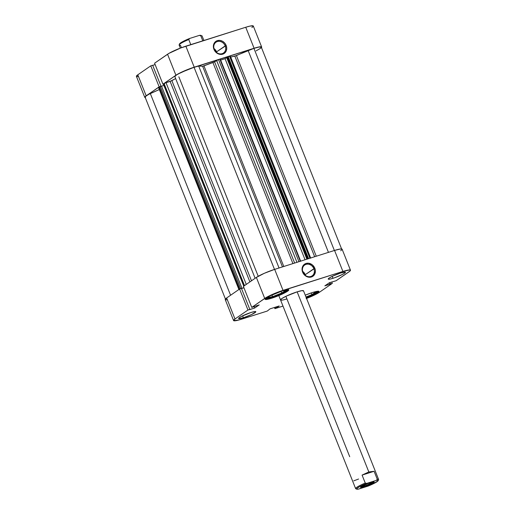 <?xml version="1.0" encoding="UTF-8"?>
<svg xmlns="http://www.w3.org/2000/svg" width="515" height="515" viewBox="0 0 515 515"><rect width="100%" height="100%" fill="white"/><g stroke="black" fill="none" stroke-linecap="round" stroke-linejoin="round"><path stroke-width="0.77" d="M288.091 289.61A12.366 1.597 -21.7 0 1 271.56 297.387A12.366 1.597 -21.7 0 1 265.463 298.61M318.231 291.233A12.366 1.597 -21.7 0 1 306.161 297.451M243.383 317.768A9.27 1.197 -21.7 0 1 238.606 318.547A9.27 1.197 -21.7 0 1 251.056 312.463L241.554 316.358L239.494 317.562L238.664 318.624L243.383 317.768L251.513 314.562L255.826 311.845L254.706 311.556L251.056 312.463A9.27 1.197 -21.7 0 1 255.839 311.691A9.27 1.197 -21.7 0 1 243.383 317.768L242.61 315.824L243.383 317.768M332.999 278.293A9.27 1.197 -21.7 0 1 328.222 279.066A9.27 1.197 -21.7 0 1 340.673 272.989L332.548 276.195L329.111 278.081L328.28 279.143L330.334 279.027L334.583 277.765L342.507 274.398L344.567 273.195L345.391 272.139L340.673 272.989A9.27 1.197 -21.7 0 1 345.456 272.21A9.27 1.197 -21.7 0 1 332.999 278.293L332.227 276.349L332.999 278.293M271.682 298.211A12.753 1.648 -21.7 0 1 265.109 299.279A12.753 1.648 -21.7 0 1 282.233 290.917L269.165 296.273L266.332 297.921L265.193 299.382L268.019 299.221L271.682 298.211L282.857 293.801L288.793 290.067L287.248 289.668L282.233 290.917A12.753 1.648 -21.7 0 1 288.806 289.848A12.753 1.648 -21.7 0 1 271.682 298.211L271.379 297.445L271.682 298.211M305.253 295.166A12.753 1.648 -21.7 0 1 312.38 292.546L305.253 295.166M302.929 272.178A6.566 5.678 55.3 0 0 310.809 276.497A6.566 5.678 55.3 0 0 313.88 268.714L314.839 268.289A7.339 6.347 -124.7 0 1 311.414 276.986A7.339 6.347 -124.7 0 1 302.608 272.158L302.929 272.178A6.566 5.678 -124.7 0 1 304.668 265.045A6.566 5.678 -124.7 0 1 313.88 268.714A6.566 5.678 -124.7 0 1 312.142 275.847A6.566 5.678 -124.7 0 1 302.929 272.178L302.041 269.422L303.09 265.676L306.032 263.461L308.575 263.236L312.315 264.858L314.839 268.289L315.405 271.025L314.362 274.772L311.414 276.986L307.564 276.922L305.131 275.589L302.608 272.158A7.339 6.347 -124.7 0 1 306.032 263.461A7.339 6.347 -124.7 0 1 314.839 268.289L305.241 274.682L313.88 268.714A6.566 5.678 55.3 0 0 305.994 264.395A6.566 5.678 55.3 0 0 302.929 272.178M305.511 275.493A6.566 5.678 55.3 0 0 305.241 274.682A6.566 5.678 55.3 0 0 302.666 271.366L304.668 273.536L305.607 275.898M285.001 299.479L286.913 298.912L285.883 296.325L286.913 298.912A12.366 1.597 -21.7 0 1 280.54 299.949A12.366 1.597 -21.7 0 1 297.149 291.844L286.308 296.119L281.731 298.636L280.624 300.052M342.031 249.093L340.331 248.996L334.557 250.438L274.675 269.364L264.247 273.33L256.367 277.43L264.723 298.43L251.758 307.397L243.395 286.392L256.367 277.43L243.395 286.392L251.758 307.397L266.146 297.535L277.888 292.166L342.913 271.444L349.782 269.937L350.387 270.092L350.02 271.025L336.102 280.739L329.394 282.716L324.849 285.857L332.304 283.359L319.339 292.327L313.899 295.307L306.174 298.591M233.578 320.549L225.222 299.543A14.684 1.899 158.3 0 1 226.632 297.985L234.988 318.985L226.632 297.985L239.597 289.018L247.96 310.017L234.988 318.985A14.684 1.899 -21.7 0 0 233.578 320.549A14.684 1.899 -21.7 0 0 241.149 319.319L267.259 311.06L238.876 319.989L233.675 320.665L234.988 318.985L247.96 310.017L254.668 308.041L259.206 304.899L251.758 307.397L259.206 304.899L254.668 308.041L254.069 306.528L254.668 308.041L249.453 309.689L249.827 309.431L241.464 288.426L239.597 289.018L226.632 297.985L225.319 299.666M350.477 270.214L342.121 249.209A14.684 1.899 158.3 0 0 334.557 250.438L342.913 271.444L334.557 250.438L274.675 269.364L283.031 290.363L342.913 271.444A14.684 1.899 -21.7 0 1 350.477 270.214A14.684 1.899 -21.7 0 1 349.073 271.772L336.102 280.739L329.394 282.716L324.849 285.857L330.064 284.209L329.465 282.696L330.064 284.209L330.437 283.952L329.883 282.561L330.437 283.952L332.304 283.359L331.75 281.975L332.304 283.359L319.339 292.327A14.684 1.899 -21.7 0 1 306.554 298.443M243.949 287.782L241.516 288.555L243.949 287.782M225.918 299.82L227.018 299.756M340.711 250.773L342.108 249.46M282.986 306.09L274.913 308.646L279.175 305.981L270.034 308.865L267.259 311.06L270.034 308.865L279.175 305.981L276.587 307.77L276.24 306.908L276.587 307.77L275.84 308.002L275.493 307.14L275.84 308.002L274.913 308.646L282.986 306.09M306.296 298.275L314.897 294.483L318.553 292.185L318.869 291.374L318.347 291.239L312.38 292.546A12.753 1.648 -21.7 0 1 318.946 291.477A12.753 1.648 -21.7 0 1 306.464 298.211M303.502 291.02L302.009 290.627L297.149 291.844A12.366 1.597 -21.7 0 1 303.515 290.808L378.596 479.465A12.366 1.597 -21.7 0 0 377.27 479.265L376.362 480.353L377.971 480.308L377.959 480.939L372.126 484.345L358.414 489.141L356.811 489.186L356.818 488.555L359.303 486.836L365.328 483.971L376.362 480.353A11.588 1.5 -21.7 0 1 378.139 480.682A11.588 1.5 -21.7 0 1 368.051 486.096L358.414 489.141A11.588 1.5 -21.7 0 1 356.786 489.179A11.588 1.5 -21.7 0 1 366.725 483.398L365.257 483.064L362.084 475.088L368.824 471.959L374.096 471.289L377.27 479.265L376.362 480.353L366.725 483.398L365.257 483.064A12.366 1.597 158.3 0 0 355.794 488.761L356.786 489.179M274.444 307.474L274.913 308.646L274.444 307.474M283.031 290.363L274.675 269.364A14.684 1.899 158.3 0 0 256.367 277.43L264.723 298.43A14.684 1.899 -21.7 0 1 283.031 290.363M239.597 289.018L241.464 288.426L249.827 309.431L247.96 310.017L239.597 289.018M305.981 297.001L311.871 294.644L311.189 292.932L311.871 294.644L315.933 291.838L313.217 292.288L315.933 291.838L311.871 294.644L305.981 297.001M318.296 291.117L314.382 293.827L306.032 297.503M269.815 295.938L267.562 297.496L272.615 296.659L271.92 294.928L272.615 296.659L281.724 293.016L281.048 291.303L281.724 293.016L285.786 290.209L283.07 290.66L285.786 290.209L281.724 293.016L272.615 296.659L267.562 297.496L269.815 295.938M288.149 289.494L284.235 292.198L278.145 294.986L269.648 297.953L265.264 298.526M225.203 45.887A6.566 5.678 55.3 0 0 217.324 41.567A6.566 5.678 55.3 0 0 214.259 49.343L213.931 49.331A7.339 6.347 -124.7 0 1 217.356 40.633A7.339 6.347 -124.7 0 1 226.169 45.462L216.57 51.854A6.566 5.678 55.3 0 0 213.989 48.539L216.57 51.854L225.203 45.887A6.566 5.678 -124.7 0 1 223.465 53.019A6.566 5.678 -124.7 0 1 214.259 49.343A6.566 5.678 -124.7 0 1 215.997 42.211A6.566 5.678 -124.7 0 1 225.203 45.887L226.169 45.462L226.729 48.198L226.278 50.811L224.875 52.903L221.495 54.403L217.626 53.547L214.575 50.612L213.371 46.595L214.414 42.848L217.356 40.633L219.905 40.408L222.474 41.245L224.669 43.022L226.169 45.462A7.339 6.347 -124.7 0 1 222.738 54.159A7.339 6.347 -124.7 0 1 213.931 49.331L214.259 49.343A6.566 5.678 55.3 0 0 222.139 53.669A6.566 5.678 55.3 0 0 225.203 45.887M145.462 97.638L144.857 97.483L145.224 96.543L159.141 86.835L150.786 65.836L137.814 74.797L146.17 95.796L159.553 86.707L159.141 86.835L150.786 65.836L137.814 74.797L136.501 76.478M253.213 25.905L249.962 26.091L245.739 27.256L180.714 47.979L168.972 53.354L154.584 63.21L162.94 84.209L177.327 74.353L189.076 68.978L256.367 47.58L260.97 46.749L261.652 47.277L261.208 47.843M251.899 27.585L253.29 26.271M155.137 64.6L152.697 65.366L155.137 64.6M152.652 65.244L150.786 65.836L152.652 65.244L160.989 86.192L152.652 65.244M137.099 76.632L138.2 76.568M261.665 47.026L253.303 26.027A14.684 1.899 158.3 0 0 245.739 27.256L185.857 46.176L194.219 67.182L254.095 48.255L245.739 27.256L254.095 48.255A14.684 1.899 -21.7 0 1 261.665 47.026A14.684 1.899 -21.7 0 1 261.466 47.573M162.94 84.209L175.911 75.248L167.549 54.242L154.584 63.21L162.94 84.209M137.814 74.797A14.684 1.899 158.3 0 0 136.404 76.362L144.767 97.361A14.684 1.899 -21.7 0 1 146.17 95.796L137.814 74.797M145.282 97.618A14.684 1.899 -21.7 0 1 144.767 97.361M167.549 54.242L175.911 75.248A14.684 1.899 -21.7 0 1 194.219 67.182L185.857 46.176A14.684 1.899 158.3 0 0 167.549 54.242M216.841 52.659A6.566 5.678 55.3 0 0 216.57 51.854L216.931 53.064M372.577 482.304A6.566 0.85 158.3 0 0 373.002 481.976A6.566 0.85 -21.7 0 1 372.577 482.304L372.577 482.304A6.566 0.85 -21.7 0 1 366.828 485.059A6.566 0.85 -21.7 0 1 361.408 486.591A6.566 0.85 158.3 0 0 366.828 485.059A6.566 0.85 158.3 0 0 372.577 482.304L373.504 482.813L372.577 482.304M361.273 486.681A7.339 0.946 -21.7 0 1 368.334 483.366A7.339 0.946 -21.7 0 1 374.102 481.943A7.339 0.946 -21.7 0 1 373.504 482.813L374.205 482.156L373.311 481.931L367.852 483.546L361.981 486.231L360.616 487.518L365.605 486.43L373.504 482.813A7.339 0.946 -21.7 0 1 365.566 486.443A7.339 0.946 -21.7 0 1 360.584 487.325A7.339 0.946 -21.7 0 1 361.273 486.681M349.717 456.728L285.883 296.325M297.149 291.844L368.824 471.959L297.149 291.844M181.415 47.715L180.443 45.281A12.366 1.597 -21.7 0 1 179.143 44.85A12.366 1.597 -21.7 0 1 188.76 39.539L190.782 44.625L188.76 39.539A12.366 1.597 158.3 0 0 179.117 45.082L180.327 48.127M203.901 40.479L202.092 35.941A12.366 1.597 158.3 0 0 200.766 35.741L202.794 40.827L200.766 35.741A12.366 1.597 -21.7 0 1 201.919 35.786L199.299 35.406L189.662 38.451L182.239 41.889L179.561 44.103M201.082 35.709L200.901 35.361A11.588 1.5 158.3 0 0 199.299 35.406L200.766 35.741L199.299 35.406L189.662 38.451A11.588 1.5 158.3 0 0 179.574 43.872L179.143 44.85M188.76 39.539L189.662 38.451L188.76 39.539M278.808 295.591L355.62 488.606A12.366 1.597 -21.7 0 1 365.257 483.064L362.084 475.088L374.096 471.289L377.27 479.265A12.366 1.597 158.3 0 1 378.57 479.697L378.139 480.682M362.084 475.088L368.824 471.959L374.096 471.289L362.084 475.088M353.773 480.836L358.588 479.027M261.26 47.097L258.974 47.052L253.94 48.365L334.377 250.496L253.94 48.365L234.834 56.129A43.273 5.594 158.3 0 0 230.707 57.068L236.424 55.581L248.101 50.438L328.454 252.369L248.101 50.438A14.298 1.848 158.3 0 1 253.94 48.365A14.298 1.848 158.3 0 1 261.305 47.168L341.76 249.35M279.046 267.98L198.693 66.055A14.298 1.848 158.3 0 0 194.058 67.291L274.495 269.422L194.058 67.291L181.171 72.409L176.548 74.933L174.843 76.561L255.125 278.293L174.843 76.561A14.298 1.848 158.3 0 1 194.058 67.291L198.693 66.055L202.62 66.268L198.693 66.055L279.046 267.98M314.665 256.728L234.834 56.129L314.665 256.728M292.926 263.596L212.927 62.566A43.273 5.594 158.3 0 0 203.953 65.888L283.784 266.487L203.953 65.888L202.62 66.268L282.465 266.905L202.62 66.268L214.562 61.813L212.927 62.566L292.926 263.596M163.461 84.087L243.846 286.082L163.422 83.996L164.079 83.539L244.503 285.632L164.079 83.539L166.01 82.696L246.279 284.402L166.01 82.696L170.105 81.396L249.897 281.905L170.105 81.396L175.641 78.57A43.273 5.594 158.3 0 0 171.862 80.655L251.507 280.791L171.862 80.655L165.186 82.992L163.384 84.093M218.527 59.56L214.562 61.813L216.596 60.41L296.949 262.322L216.596 60.41L219.847 59.141L218.527 59.56L298.964 261.691L218.527 59.56M163.886 85.413L161.536 86.16L163.886 85.413M238.954 289.649L158.498 87.466L239.063 289.385L158.646 87.299L160.262 86.423L240.724 288.606L241.947 288.22L240.724 288.606L160.262 86.423L161.485 86.037L241.947 288.22L241.58 288.471L243.93 287.731L241.58 288.471L241.947 288.22L161.485 86.037L158.684 87.486M225.583 299.402L145.121 97.219A14.298 1.848 158.3 0 1 150.309 93.518L230.585 295.25L150.309 93.518L159.322 89.546L148.777 94.322L145.681 96.318L145.294 97.387M256.122 50.869L260.223 48.487L261.317 47.328M230.257 55.955L226.581 57.358L306.895 259.18L226.581 57.358L227.186 56.94L307.584 258.961L227.186 56.94L228.151 56.515L308.588 258.646L228.151 56.515L229.471 56.096L309.908 258.227L229.471 56.096L230.269 55.968L310.725 258.15M226.664 57.577L225.049 58.697L220.645 60.088L225.049 58.697L305.06 259.76L225.049 58.697L226.664 57.577M220.24 59.077L219.847 59.141L300.284 261.272L219.847 59.141L220.24 59.077L300.702 261.26M316.268 256.219L236.424 55.581L316.268 256.219M159.302 86.848L239.739 288.973L159.302 86.848M294.644 263.056L214.562 61.813L294.644 263.056M163.352 84.08L243.807 286.263M307.976 258.839L227.939 57.706M178.847 76.799L258.227 276.285"/></g></svg>
